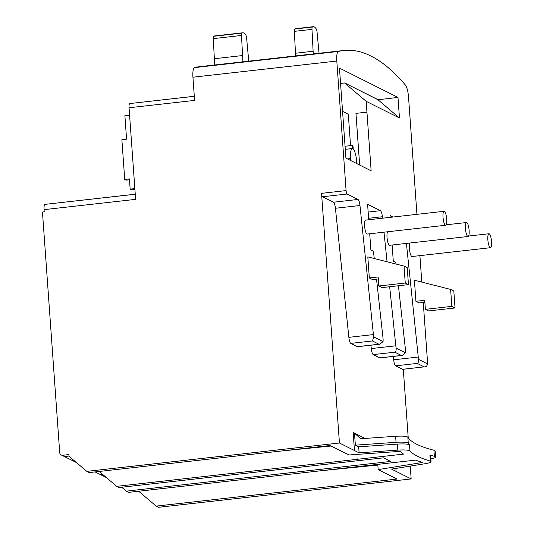 <?xml version="1.0" encoding="UTF-8"?>
<svg xmlns="http://www.w3.org/2000/svg" width="534" height="534" viewBox="0 0 534 534"><rect width="100%" height="100%" fill="white"/><g stroke="black" fill="none" stroke-linecap="round" stroke-linejoin="round"><path stroke-width="0.8" d="M389.666 286.738L395.814 345.812A6.214 1.549 83.6 0 0 396.188 348.161L405.46 352.807A6.194 1.542 83.6 0 0 405.466 349.823A6.194 1.542 83.6 0 0 405.386 348.989L398.431 285.757M416.941 214.341L408.53 97.001A11.174 2.783 83.6 0 0 405.386 85.006A666.699 166.027 83.6 0 0 373.753 57.492L368.286 54.755A666.699 166.027 83.6 0 0 343.702 50.496A666.699 166.027 83.6 0 0 338.396 51.444A11.147 2.777 83.6 0 0 336.807 61.043L346.092 190.591A3.05 0.761 83.6 0 0 347.107 194.002L358.007 199.462A6.108 1.522 -96.4 0 1 359.969 205.51L373.406 334.584A6.108 1.522 83.6 0 0 373.767 336.927L383.058 341.586A6.108 1.522 83.6 0 0 383.058 338.683A6.108 1.522 83.6 0 0 382.978 337.762L376.523 279.115M365.082 438.441L353.508 432.647A1.388 0.347 83.6 0 0 353.481 432.64A1.388 0.347 83.6 0 0 353.274 433.842A1.388 0.347 83.6 0 0 353.274 433.975L354.469 450.529L339.437 443L321.541 193.348A3.05 0.761 83.6 0 0 322.556 196.759L347.107 194.002M353.481 432.64L353.475 432.647A1.388 0.347 83.6 0 0 353.268 433.842A1.388 0.347 83.6 0 0 353.281 433.975L354.463 450.529L359.108 452.852L358.681 446.831L397.389 444.101A12.369 1.916 -4.1 0 1 409.518 444.895L409.952 450.91A12.369 1.916 175.9 0 0 397.823 450.122L359.108 452.852M490.479 247.709A7.022 1.749 83.6 0 0 491.54 241.655A7.022 1.749 83.6 0 0 488.917 233.752A7.022 1.749 83.6 0 0 487.856 239.806A7.022 1.749 83.6 0 0 490.479 247.709L412.068 256.514A7.022 1.749 -96.4 0 1 409.444 248.61A7.022 1.749 -96.4 0 1 409.972 243.003M468.071 236.482A7.022 1.749 83.6 0 0 469.126 230.421A7.022 1.749 83.6 0 0 466.502 222.524A7.022 1.749 83.6 0 0 465.441 228.579A7.022 1.749 83.6 0 0 468.071 236.482L389.653 245.286A7.022 1.749 -96.4 0 1 387.03 237.383A7.022 1.749 -96.4 0 1 387.557 231.776M445.656 225.255L367.238 234.059A7.022 1.749 -96.4 0 1 364.615 226.156A7.022 1.749 -96.4 0 1 365.67 220.101L444.088 211.297A7.022 1.749 83.6 0 0 443.033 217.351A7.022 1.749 83.6 0 0 445.656 225.255A7.022 1.749 83.6 0 0 446.711 219.194A7.022 1.749 83.6 0 0 444.088 211.297M339.437 443L86.828 471.368L69.16 456.37L68.739 454.594L62.858 455.255A3.05 2.917 116.6 0 1 59.701 452.578L42.46 212.011L44.222 211.811L44.068 209.642C43.908 206.491 44.209 204.736 44.976 204.375L135.249 194.189M336.807 61.043L192.934 77.203L194.596 100.405L129.054 107.761L135.623 199.362L44.068 209.642M129.054 107.761A4.886 1.215 -96.4 0 1 129.775 103.556L194.303 96.267M134.848 188.595L130.156 189.123L131.604 189.85L134.915 189.477M130.156 189.123L129.422 178.89L124.722 179.424L126.164 180.145L129.482 179.771M124.722 179.424L121.872 139.701L126.571 139.167L124.889 115.698L129.588 115.17M242.923 61.817L241.488 35.458A3.017 0.754 -96.4 0 1 241.862 33.121A26.226 6.528 -96.4 0 1 242.716 32.788L214.501 35.958A26.226 6.528 83.6 0 0 213.647 36.292A3.017 0.754 83.6 0 0 213.273 38.628L214.701 64.981M214.254 58.727L242.469 55.556M242.716 32.788A26.226 6.528 -96.4 0 1 245.874 35.131A3.605 0.901 -96.4 0 1 246.621 38.034L248.737 61.163M313.251 53.914L311.989 29.377A3.117 0.774 -96.4 0 1 312.363 27.04A25.378 6.321 -96.4 0 1 313.211 26.7L295.576 28.682A25.378 6.321 83.6 0 0 294.728 29.023A3.117 0.774 83.6 0 0 294.354 31.352L295.616 55.896M295.429 53.246L313.064 51.264M313.211 26.7A25.378 6.321 -96.4 0 1 316.295 29.01A3.164 0.788 -96.4 0 1 317.042 31.906L319.045 53.266M294.354 31.352L311.989 29.377M294.728 29.023L312.363 27.04M192.934 77.203A11.147 2.777 -96.4 0 1 194.523 67.604A666.699 166.027 -96.4 0 1 199.836 66.657L343.702 50.496M339.47 68.092L397.984 97.408L399.459 117.987L366.164 101.306L371.143 170.827L345.905 158.124L339.47 68.092M424.877 302.251L419.123 302.898L415.919 301.296L414.411 280.23L450.623 289.415L451.837 306.362L425.384 309.333L424.737 300.308L415.919 301.296M378.286 278.915L372.532 279.562L369.328 277.96L367.819 256.894L404.031 266.079L405.246 283.027L378.793 285.997L378.145 276.966L369.328 277.96M374.254 258.523L373.46 251.307L370.876 250.012L369.715 233.785M368.707 219.761L367.599 204.268L380.422 210.69A6.108 1.522 -96.4 0 1 382.384 216.737L382.538 218.206M383.993 232.177L387.07 261.773M396.041 264.05L395.874 262.534L393.291 261.239L392.13 245.013M390.147 217.351L390.014 215.496L393.064 217.024M406.407 243.404L418.255 357.039A5.907 1.469 83.6 0 0 418.603 359.389L427.661 363.928L423.255 302.438M421.8 282.106L419.898 255.639M403.297 369.248L408.21 437.746M410.245 466.102L411.16 478.931L396.088 471.382L395.881 468.411M86.828 471.368L89.231 472.577L330.085 445.523L348.949 454.975L400.527 451.337A329.792 51.024 175.9 0 0 403.524 454.114L116.686 486.327L119.089 487.529L383.459 457.838L390.661 461.449L126.291 491.14L128.694 492.341L415.532 460.128A329.792 51.024 175.9 0 0 422.701 462.444L378.145 469.6L397.002 479.045L156.148 506.099L158.551 507.3L411.16 478.931M404.031 266.079L407.235 267.681L408.45 284.629L381.997 287.599L378.793 285.997M408.45 284.629L405.246 283.027M450.623 289.415L453.82 291.017L455.035 307.964L428.588 310.935L425.384 309.333M455.035 307.964L451.837 306.362M399.459 117.987L378.005 99.771L397.984 97.408M378.005 99.771L344.697 82.97L377.999 99.651M366.164 101.306L344.71 83.09M350.551 145.628L348.301 114.236L342.554 111.359M366.951 112.153L355.944 113.375L366.938 112.14M355.964 113.382L359.669 165.073M359.649 165.066L355.944 113.375M350.731 160.6L350.584 158.565A11.608 2.89 -96.4 0 1 352.333 148.552A11.608 2.89 -96.4 0 1 352.413 148.552L352.193 145.442L352.994 145.842L353.214 148.953A11.681 2.91 -96.4 0 1 356.672 161.608L356.819 163.644M345.057 146.243L352.193 145.442M340.572 83.431L344.697 82.97M418.596 359.349C418.669 361.718 418.209 363.067 417.208 363.4L424.136 366.865L402.529 369.294A3.05 0.761 83.6 0 0 402.656 369.314A3.05 0.761 83.6 0 0 402.769 369.268M402.529 369.294L395.647 365.843L407.409 364.522M393.358 356.418L393.712 359.796A5.907 1.469 83.6 0 0 395.647 365.843M370.923 345.211L371.27 348.569A6.214 1.549 83.6 0 0 373.233 354.616L379.754 357.88A6.194 1.542 83.6 0 0 379.981 357.92L402.222 355.424L405.46 352.807M322.556 196.759L333.463 202.219A6.108 1.522 83.6 0 1 335.425 208.267L348.856 337.341A6.108 1.522 83.6 0 0 350.818 343.389L357.339 346.653A6.108 1.522 83.6 0 0 357.593 346.706L379.834 344.21L383.058 341.586M373.767 336.927L372.432 340.959L378.953 344.23L379.834 344.21M371.27 348.569L395.814 345.812M373.233 354.616L394.84 352.186L401.361 355.457L402.222 355.424M396.181 348.121C396.281 350.491 395.834 351.853 394.833 352.193M427.547 363.307C427.32 365.903 426.179 367.085 424.136 366.865L402.656 369.314M396.088 471.382L391.555 469.106L425.004 463.732A12.282 1.902 175.9 0 0 431.045 461.65A12.282 1.902 175.9 0 0 430.337 461.082A280.597 43.414 -4.1 0 1 409.952 450.91M379.754 357.88L401.361 355.457M393.712 359.796L418.255 357.039M417.214 363.4L407.369 364.502M409.518 444.895A280.597 43.414 175.9 0 1 408.27 443.18A12.382 1.916 -4.1 0 0 396.054 442.299L355.364 445.176L354.503 433.141L360.61 438.754L395.621 436.278C402.523 435.891 406.594 436.185 407.836 437.159C410.826 442.165 419.524 446.537 433.928 450.262L435.183 450.996L435.617 457.017A12.322 1.909 -4.1 0 1 430.845 458.88M355.364 445.176L358.681 446.831M357.546 459.28L357.52 458.906L357.546 459.28M378.119 469.226L377.818 464.366M397.823 450.122L397.389 444.101M430.337 461.082L429.903 455.061A12.282 1.902 -4.1 0 1 430.611 455.629L431.045 461.65M429.903 455.061A280.597 43.414 175.9 0 0 434.356 456.283L433.928 450.262M434.356 456.283A12.322 1.909 -4.1 0 1 435.617 457.017M280.964 451.043L331.087 446.024M116.686 486.327L99.177 471.455M103.256 474.92L102.321 475.026A3.05 2.917 116.6 0 1 100.926 474.833L102.915 474.633M126.291 491.14L121.699 487.235M320.427 470.808L377.865 465.061M156.148 506.099L138.64 491.227M76.482 462.584L63.866 456.263A3.05 2.917 -63.4 0 0 65.261 456.457L69.08 456.029M106.339 477.543L103.329 476.034A3.05 2.917 -63.4 0 0 104.724 476.228L104.784 476.221M100.926 474.833L95.105 471.916M213.273 38.628L241.488 35.458M213.647 36.292L241.862 33.121M135.256 194.236L44.976 204.375M338.396 51.444L194.523 67.604M194.303 96.307L129.775 103.556M321.541 193.348L346.092 190.591M368.16 212.071L380.422 210.69M347.48 158.912L350.584 158.565M333.463 202.219L358.007 199.462M335.425 208.267L359.969 205.51M348.856 337.341L373.406 334.584M350.818 343.389L372.432 340.959M378.953 344.23L357.339 346.653M368.607 218.286L382.384 216.737M396.054 442.299L395.621 436.278M408.27 443.18L407.836 437.159M62.858 455.255L65.261 456.457M102.321 475.026L104.724 476.228M466.502 222.524L446.184 224.801M488.917 233.752L468.598 236.035M352.333 148.552L345.278 149.346M106.366 477.563L95.092 471.916M76.509 462.604L61.276 454.975"/></g></svg>
